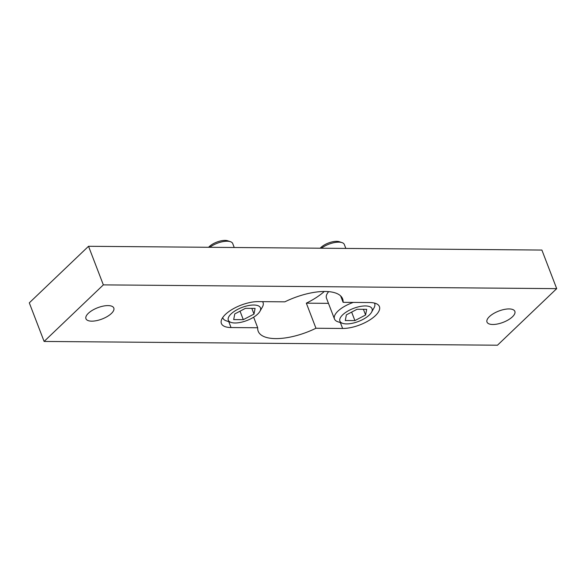 <?xml version="1.0" encoding="UTF-8"?>
<svg xmlns="http://www.w3.org/2000/svg" width="586" height="586" viewBox="0 0 586 586"><rect width="100%" height="100%" fill="white"/><g stroke="black" fill="none" stroke-linecap="round" stroke-linejoin="round"><path stroke-width="0.88" d="M340.371 322.593L342.627 328.468A24.868 10.087 159 0 0 368.579 320.703A24.868 10.087 159 0 0 379.42 306.595A24.868 10.087 159 0 0 369.781 302.544L343.103 302.325A45.217 18.334 -21 0 0 342.62 298.838A45.217 18.334 -21 0 0 284.855 301.834L258.184 301.614A24.868 10.087 159 0 0 232.232 309.379A24.868 10.087 159 0 0 221.391 323.494A24.868 10.087 159 0 0 231.038 327.545L228.782 321.663M103.341 284.877L556.7 288.642L497.47 345.213L44.111 341.44L103.341 284.877L88.53 246.288L541.889 250.054L556.7 288.642M88.53 246.288L29.3 302.852L44.111 341.44M324.322 291.469A45.217 18.334 159 0 1 306.332 303.167L315.957 328.248A45.217 18.334 -21 0 1 258.192 331.244A45.217 18.334 -21 0 1 257.708 327.764L231.038 327.545M253.643 317.18L257.708 327.764M340.649 295.923L343.103 302.325M342.627 328.468L315.957 328.248M509.073 308.932A14.921 6.05 159 0 0 493.507 313.591A14.921 6.05 159 0 0 486.995 322.058A14.921 6.05 159 0 0 503.096 322.359A14.921 6.05 159 0 0 514.86 311.364A14.921 6.05 159 0 0 509.073 308.932M108.029 305.599A14.921 6.05 159 0 0 92.456 310.258A14.921 6.05 159 0 0 85.952 318.725A14.921 6.05 159 0 0 102.052 319.026A14.921 6.05 159 0 0 113.816 308.031A14.921 6.05 159 0 0 108.029 305.599M306.332 303.167L328.468 303.35M234.986 322.981A17.228 6.988 -21 0 1 231.082 322.425A17.228 6.988 -21 0 1 241.886 307.482A17.228 6.988 -21 0 1 259.913 311.364A17.228 6.988 -21 0 1 234.986 322.981M245.468 308.331L255.086 308.412L254.002 314.081L243.3 319.67L233.689 319.59L234.774 313.92L245.468 308.331M231.082 322.425L226.343 320.857A21.535 8.731 -21 0 1 222.87 318.044A21.535 8.731 -21 0 1 222.724 317.546M262.535 301.651A21.535 8.731 -21 0 1 263.077 302.61A21.535 8.731 -21 0 1 262.382 307.027L259.913 311.364M209.803 247.292A14.357 5.823 -21 0 1 230.408 241.681A14.357 5.823 -21 0 1 232.723 243.556L234.239 247.497M208.623 247.285A11.91 4.827 -21 0 1 227.72 240.787L230.408 241.681M251.812 308.382L254.002 314.081M240.04 311.173L243.3 319.67M346.582 323.904A17.228 6.988 -21 0 1 342.678 323.355A17.228 6.988 -21 0 1 353.475 308.404A17.228 6.988 -21 0 1 371.509 312.287A17.228 6.988 -21 0 1 346.582 323.904M357.064 309.262L366.682 309.342L365.598 315.004L354.896 320.593L345.286 320.513L346.37 314.85L357.064 309.262M342.678 323.355L337.939 321.787A21.535 8.731 -21 0 1 334.467 318.967A21.535 8.731 -21 0 1 353.358 302.405M374.454 303.072A21.535 8.731 -21 0 1 374.674 303.533A21.535 8.731 -21 0 1 373.978 307.95L371.509 312.287M334.467 318.967L326.468 298.142A21.535 8.731 -21 0 1 328.673 291.638M321.399 248.222A14.357 5.823 -21 0 1 342.004 242.611A14.357 5.823 -21 0 1 344.319 244.487L345.835 248.427M320.22 248.215A11.91 4.827 -21 0 1 339.316 241.718L342.004 242.611M363.408 309.313L365.598 315.004M351.637 312.096L354.896 320.593M263.077 302.61L262.711 301.651M222.87 318.044L222.695 317.59M374.674 303.533L374.498 303.079"/></g></svg>
